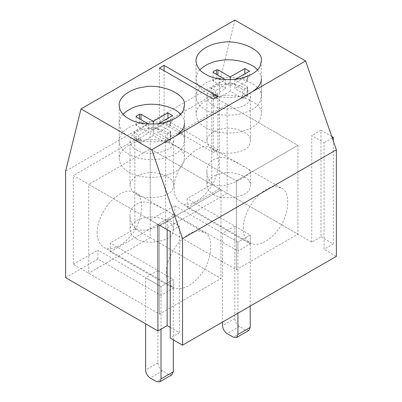 <?xml version="1.0" encoding="UTF-8"?>
<svg xmlns="http://www.w3.org/2000/svg" width="402" height="402" viewBox="0 0 402 402"><rect width="100%" height="100%" fill="white"/><g stroke="black" fill="none" stroke-linecap="round" stroke-linejoin="round"><path stroke-width="0.3" stroke-dasharray="2.01 1.51" d="M199.91 69.837C197.362 72.621 196.075 75.581 196.055 78.717C196.648 84.495 199.834 88.937 205.613 92.038C214.266 98.344 239.28 100.063 251.662 92.098M261.32 96.48C263.501 84.606 236.115 74.189 220.246 78.284C209.035 79.536 195.583 87.279 196.055 96.48C196.648 102.259 199.834 106.701 205.613 109.801C213.065 114.394 223.567 116.017 237.135 114.681C250.044 111.922 257.737 107.485 260.21 101.359L261.32 96.48L261.32 78.717C261.385 75.777 260.104 72.817 257.471 69.837M235.165 79.42L234.843 79.606L247.15 86.711L247.466 87.154L247.15 87.601L244.074 89.375L242.537 89.375L230.23 82.269L215.613 90.706L211 88.043L225.612 79.606L225.612 88.485L212.99 96.038L216.382 98.259L217.919 98.259L217.919 94.706L215.613 96.038L215.613 90.706M230.23 79.772L230.23 85.822L217.919 78.717L216.382 78.717L212.99 80.938L225.612 88.485M213.306 95.591L213.306 92.038L211 93.37L211 88.043M211 93.37L215.613 96.038M230.23 82.269L230.23 91.153L242.537 98.259L242.537 89.375M234.843 79.606L234.843 88.485L247.466 96.038L244.074 98.259L242.537 98.259M249.456 76.496L247.15 77.827L247.466 77.385L247.15 76.943L244.074 75.164L242.537 75.164L244.843 73.832L249.456 76.496L249.456 71.169M216.382 98.259L216.382 94.706L217.919 94.706M216.382 94.706L213.306 92.927L212.99 92.485L213.306 92.038M230.23 91.153L217.919 98.259M230.23 85.822L242.537 78.717L244.074 78.717L247.15 80.495L247.466 80.938L247.15 81.38L234.843 88.485M122.997 114.243C120.444 117.027 119.163 119.987 119.143 123.123C119.731 128.906 122.917 133.343 128.7 136.449C137.353 142.75 162.363 144.469 174.749 136.504M184.407 140.886C186.583 129.017 159.197 118.595 143.328 122.69C132.117 123.947 118.665 131.685 119.143 140.886C119.731 146.67 122.917 151.107 128.7 154.207C136.147 158.8 146.655 160.428 160.222 159.086C173.131 156.328 180.82 151.891 183.297 145.765L184.407 140.886L184.407 123.123C184.473 120.183 183.186 117.223 180.553 114.243M158.247 123.826L157.926 124.012L170.232 131.117L170.554 131.56L170.232 132.007L167.157 133.781L165.619 133.781L153.313 126.675L138.7 135.112L134.082 132.449L148.695 124.012L148.695 132.896L136.072 140.444L139.469 142.665L141.007 142.665L141.007 139.112L138.7 140.444L138.7 135.112M153.313 124.183L153.313 130.228L141.007 123.123L139.469 123.123L136.072 125.344L148.695 132.896M136.389 140.002L136.389 136.449L134.082 137.78L134.082 132.449M134.082 137.78L138.7 140.444M153.313 126.675L153.313 135.559L165.619 142.665L165.619 133.781M157.926 124.012L157.926 132.896L170.554 140.444L167.157 142.665L165.619 142.665M172.543 120.907L170.232 122.238L170.554 121.791L170.232 121.349L167.157 119.57L165.619 119.57L167.925 118.238L172.543 120.907L172.543 115.575M139.469 142.665L139.469 139.112L141.007 139.112M139.469 139.112L136.389 137.333L136.072 136.891L136.389 136.449M153.313 135.559L141.007 142.665M153.313 130.228L165.619 123.123L167.157 123.123L170.232 124.901L170.554 125.344L170.232 125.791L157.926 132.896M213.306 105.364C221.728 112.354 248.471 108.218 249.702 99.731L250.446 96.48C251.898 88.566 233.637 81.621 223.06 84.35C215.588 85.184 206.618 90.344 206.935 96.48C207.326 100.334 209.452 103.294 213.306 105.364M213.306 149.77C221.728 156.765 248.471 152.624 249.702 144.137L250.446 140.886C251.898 132.972 233.637 126.027 223.06 128.756C215.588 129.595 206.618 134.755 206.935 140.886C207.326 144.74 209.452 147.7 213.306 149.77M227.15 104.475L297.912 145.328L236.381 180.855L165.619 140.002L227.15 104.475L227.15 193.292L297.912 234.145L297.912 145.328L236.381 180.855L236.381 269.672L236.381 180.855L150.237 131.117L150.237 219.934L236.381 269.672L297.912 234.145L236.381 269.672L165.619 228.813L165.619 140.002M227.15 193.292L165.619 228.813M174.081 188.402C173.835 179.95 177.553 170.368 185.232 159.659C193.779 150.182 201.216 145.891 207.538 146.78L212.155 148.207C223.15 152.122 218.638 180.086 207.538 191.392C201.07 200.171 188.086 207.693 180.614 202.844C176.061 199.558 173.88 194.744 174.081 188.402M243.305 228.371C243.059 219.919 246.778 210.336 254.456 199.628C263.003 190.151 270.44 185.86 276.762 186.749L281.38 188.176C292.375 192.091 287.862 220.055 276.762 231.361C270.295 240.135 257.31 247.657 249.838 242.813C245.285 239.522 243.104 234.708 243.305 228.371M213.306 184.407C224.276 190.724 251.361 174.287 250.446 171.689C250.848 169.88 241.582 164.865 231.034 159.971C219.718 154.046 205.935 160.107 206.935 171.689C206.975 177.287 209.1 181.523 213.306 184.407M213.306 194.176C221.728 201.171 248.471 197.035 249.702 188.548L250.446 185.297C251.898 177.382 233.637 170.433 223.06 173.161C215.588 174.001 206.618 179.161 206.935 185.297C207.326 189.151 209.452 192.111 213.306 194.176M136.389 149.77C144.81 156.765 171.553 152.624 172.79 144.137L173.528 140.886C174.981 132.972 156.725 126.027 146.142 128.756C138.67 129.595 129.7 134.755 130.017 140.886C130.414 144.74 132.539 147.7 136.389 149.77M136.389 194.176C144.81 201.171 171.553 197.035 172.79 188.548L173.528 185.297C174.981 177.377 156.725 170.433 146.142 173.161C138.67 174.001 129.7 179.161 130.017 185.297C130.414 189.146 132.539 192.111 136.389 194.176M150.237 148.881L220.999 189.734L159.463 225.261L88.701 184.407L150.237 148.881L150.237 237.698L220.999 278.551L220.999 189.734L159.463 225.261L159.463 314.078L159.463 225.261L73.32 175.523L73.32 264.34L159.463 314.078L220.999 278.551L159.463 314.078L88.701 273.224L88.701 184.407M150.237 237.698L88.701 273.224M97.163 232.813C96.922 224.356 100.636 214.774 108.314 204.065C116.861 194.593 124.298 190.297 130.62 191.186L135.243 192.613C146.233 196.533 141.72 224.492 130.62 235.798C124.153 244.577 111.168 252.099 103.696 247.25C99.143 243.964 96.967 239.15 97.163 232.813M166.388 272.777C166.147 264.325 169.86 254.742 177.538 244.034C186.086 234.557 193.523 230.266 199.844 231.155L204.467 232.582C215.457 236.497 210.944 264.461 199.844 275.767C193.377 284.546 180.392 292.063 172.92 287.219C168.368 283.928 166.192 279.119 166.388 272.777M136.389 228.813C147.363 235.13 174.448 218.693 173.528 216.1C173.93 214.286 164.669 209.271 154.122 204.377C142.8 198.452 129.017 204.512 130.017 216.1C130.062 221.693 132.183 225.934 136.389 228.813M136.389 238.582C144.81 245.577 171.553 241.441 172.79 232.954L173.528 229.703C174.981 221.788 156.725 214.839 146.142 217.572C138.67 218.407 129.7 223.567 130.017 229.703C130.414 233.557 132.539 236.517 136.389 238.582M248.873 330.389L245.612 330.067L239.456 326.514C236.672 324.565 235.135 321.901 234.843 318.52L234.843 226.15L250.225 235.034L237.919 242.14L222.537 233.255L222.537 322.072M250.225 306.083L250.225 235.034L237.919 242.14L237.919 313.188M234.843 226.15L222.537 233.255M171.961 374.795L168.694 374.473L162.544 370.92C159.76 368.976 158.222 366.307 157.926 362.926L157.926 270.556L173.312 279.44L161.006 286.546L145.619 277.661L145.619 323.846M173.312 339.831L173.312 279.44L161.006 286.546L161.006 329.178M157.926 270.556L145.619 277.661M234.843 20.1L219.462 82.269L65.626 171.086M331.756 136.449L320.987 130.228L320.987 236.808L311.761 242.14L219.462 188.85L219.462 82.269M311.761 242.14L311.761 135.559L324.067 142.665L324.067 249.245L336.373 256.345M219.462 188.85L187.156 207.502L250.225 243.913L237.919 251.019L237.919 242.14L174.85 205.723L150.237 219.934M65.626 277.661L97.932 259.014L161.006 295.425L173.312 288.319L110.238 251.908L174.85 214.608L237.919 251.019M170.232 327.399L179.463 332.725L170.232 338.057M320.987 236.808L333.293 243.913L324.067 249.245M333.293 243.913L333.293 140.886M332.268 137.926L324.067 142.665M320.987 130.228L311.761 135.559M97.932 259.014L97.932 250.129L73.32 264.34M110.238 251.908L110.238 243.024L134.851 228.813L134.851 140.002L73.32 175.523M174.85 214.608L174.85 205.723M187.156 207.502L187.156 198.618L211.769 184.407L211.769 95.591L150.237 131.117M205.613 127.565C213.065 132.157 223.567 133.781 237.135 132.444C250.044 129.685 257.737 125.248 260.21 119.118L261.32 114.243C263.501 102.369 236.115 91.952 220.246 96.043C209.035 97.299 195.583 105.043 196.055 114.243C196.648 120.022 199.834 124.464 205.613 127.565M217.919 96.48L217.919 149.77L164.081 118.685L164.081 70.722M217.919 149.77L213.306 152.433L213.306 99.143M164.081 118.685L159.463 121.349L159.463 68.059M159.463 121.349L213.306 152.433M128.7 171.971C136.147 176.563 146.655 178.192 160.222 176.85C173.131 174.091 180.82 169.654 183.297 163.529L184.407 158.649C186.583 146.775 159.197 136.358 143.328 140.454C132.117 141.71 118.665 149.449 119.143 158.649C119.731 164.428 122.917 168.87 128.7 171.971M179.463 332.725L179.463 226.15L170.232 231.477M167.157 229.703L167.157 219.045L179.463 226.15M167.157 219.045L157.926 224.371M161.006 295.425L161.006 286.546L97.932 250.129M173.312 288.319L173.312 279.44L110.238 243.024M250.225 243.913L250.225 235.034L187.156 198.618M211.769 184.407L297.912 234.145L297.912 145.328L211.769 95.591M134.851 228.813L220.999 278.551L220.999 189.734L134.851 140.002M213.306 81.38L213.306 80.495M244.074 98.259L244.074 89.375M247.15 96.48L247.15 87.601M247.15 95.591L247.15 86.711M217.919 78.717L217.919 75.164M216.382 78.717L216.382 74.275M247.15 81.38L247.15 77.827M242.537 78.717L242.537 75.164M213.306 96.48L213.306 92.927M247.15 80.495L247.15 76.943M244.074 78.717L244.074 75.164M136.389 125.791L136.389 124.901M167.157 142.665L167.157 133.781M170.232 140.886L170.232 132.007M170.232 140.002L170.232 131.117M141.007 123.123L141.007 119.57M139.469 123.123L139.469 118.685M170.232 125.791L170.232 122.238M165.619 123.123L165.619 119.57M136.389 140.886L136.389 137.333M170.232 124.901L170.232 121.349M167.157 123.123L167.157 119.57M234.843 318.52L222.537 325.625M239.456 326.514L227.15 333.615M245.612 330.067L233.306 337.167M157.926 362.926L145.619 370.031M162.544 370.92L150.237 378.026M168.694 374.473L156.388 381.578M196.055 78.717L196.055 96.48M212.99 80.938L212.99 72.058M247.466 87.154L247.466 96.038M212.99 96.038L212.99 92.485M247.466 77.385L247.466 80.938M119.143 123.123L119.143 140.886M136.072 125.344L136.072 116.464M170.554 131.56L170.554 140.444M136.072 140.444L136.072 136.891M170.554 121.791L170.554 125.344M250.446 96.48L250.446 140.886M206.935 96.48L206.935 140.886M212.155 148.207L281.38 188.176M180.614 202.844L249.838 242.813M250.446 171.689L250.446 185.297M206.935 171.689L206.935 185.297M173.528 140.886L173.528 185.297M130.017 140.886L130.017 185.297M135.243 192.613L204.467 232.582M103.696 247.25L172.92 287.219M173.528 216.1L173.528 229.703M130.017 216.1L130.017 229.703M261.32 60.953L261.32 114.243M196.055 60.953L196.055 114.243M184.407 105.359L184.407 158.649M119.143 105.359L119.143 158.649"/><path stroke-width="0.6" d="M251.662 92.098C258.265 88.023 261.486 83.566 261.32 78.717M257.471 69.837C250.26 61.395 231.291 58.28 220.246 60.521C212.206 61.581 205.427 64.687 199.91 69.837M213.306 72.501L213.306 71.611L212.99 72.058L213.306 72.501L225.447 79.702M213.306 71.611L216.382 69.837L217.919 69.837L230.23 76.943L230.23 79.772M244.843 73.832L244.843 68.506L230.23 76.943M244.843 68.506L249.456 71.169L234.843 79.606M174.749 136.504C181.347 132.434 184.568 127.972 184.407 123.123M180.553 114.243C173.342 105.806 154.378 102.691 143.328 104.927C135.288 105.987 128.514 109.093 122.997 114.243M136.389 116.907L136.389 116.017L136.072 116.464L136.389 116.907L148.529 124.107M136.389 116.017L139.469 114.243L141.007 114.243L153.313 121.349L153.313 124.183M167.925 118.238L167.925 112.912L153.313 121.349M167.925 112.912L172.543 115.575L157.926 124.012M250.225 306.083L250.225 327.399L248.873 330.389L236.567 337.494L233.306 337.167L227.15 333.615C224.366 331.67 222.829 329.007 222.537 325.625L222.537 322.072M250.225 327.399L237.919 334.504L237.919 313.188M237.919 334.504L236.567 337.494M173.312 339.831L173.312 371.805L171.961 374.795L159.654 381.9L156.388 381.578L150.237 378.026C147.454 376.076 145.916 373.413 145.619 370.031L145.619 323.846M173.312 371.805L161.006 378.91L161.006 329.178M161.006 378.91L159.654 381.9M81.013 108.912L234.843 20.1L305.605 60.953L336.373 149.77L182.538 238.582L151.775 149.77L81.013 108.912L65.626 171.086L65.626 277.661L157.926 330.952L157.926 224.371L170.232 231.477L170.232 338.057L182.538 345.162L182.538 238.582M182.538 345.162L336.373 256.345L336.373 149.77M305.605 60.953L151.775 149.77M205.613 74.275C213.065 78.867 223.567 80.49 237.135 79.154C250.044 76.395 257.737 71.958 260.21 65.833L261.32 60.953C263.501 49.079 236.115 38.662 220.246 42.758C209.035 44.014 195.583 51.752 196.055 60.953C196.648 66.732 199.834 71.174 205.613 74.275M164.081 65.395L217.919 96.48L213.306 99.143L159.463 68.059L164.081 65.395L164.081 70.722M128.7 118.685C136.147 123.273 146.655 124.901 160.222 123.56C173.131 120.806 180.82 116.364 183.297 110.238L184.407 105.359C186.583 93.49 159.197 83.068 143.328 87.164C132.117 88.42 118.665 96.158 119.143 105.359C119.731 111.143 122.917 115.58 128.7 118.685M170.232 327.399L167.157 325.625L157.926 330.952M333.293 140.886L333.293 137.333L332.268 137.926M331.756 136.449L333.293 137.333M167.157 325.625L167.157 229.703M217.919 75.164L217.919 69.837M216.382 74.275L216.382 69.837M141.007 119.57L141.007 114.243M139.469 118.685L139.469 114.243"/></g></svg>
